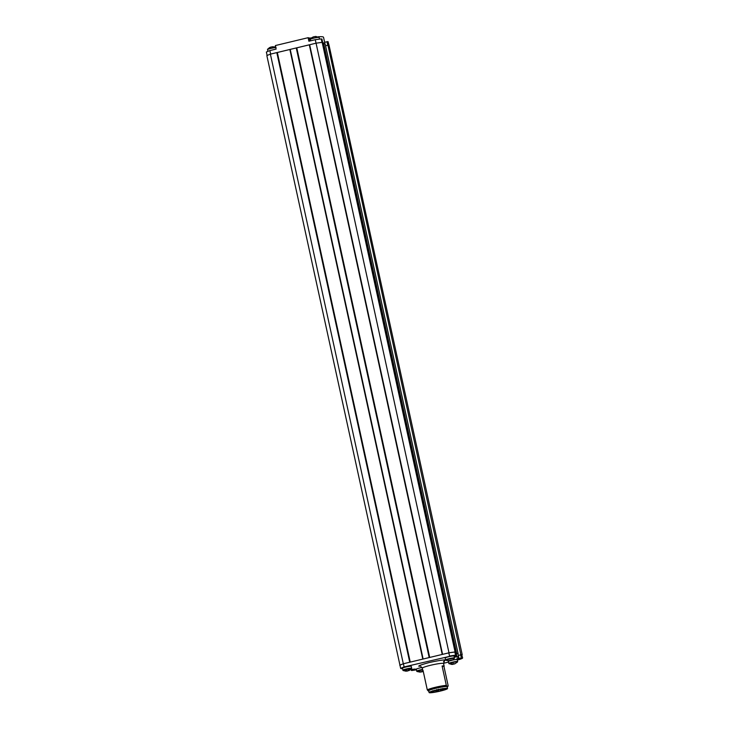<?xml version="1.0" encoding="UTF-8"?>
<svg xmlns="http://www.w3.org/2000/svg" width="729" height="729" viewBox="0 0 729 729"><rect width="100%" height="100%" fill="white"/><g stroke="black" fill="none" stroke-linecap="round" stroke-linejoin="round"><path stroke-width="1.09" d="M325.006 44.032L323.539 37.297A27.009 2.779 167.7 0 0 322.901 36.869A27.009 2.779 167.7 0 0 318.117 36.805M309.524 44.779L296.475 47.914M290.078 49.444L277.029 52.57M270.623 54.092L269.867 50.583A34.627 3.563 167.7 0 0 266.367 52.051L267.124 55.513M269.867 50.583L276.127 49.08L275.362 45.553L308.112 37.698L308.886 41.225L315.274 39.694L316.04 43.193M322.008 42.391L321.243 38.892A34.719 3.572 167.7 0 0 315.274 39.694M321.243 38.892L321.954 39.074L322.701 42.51M324.633 42.309L326.975 41.744L327.74 45.234M328.788 45.034L328.032 41.589L328.989 45.034L325.571 45.763M328.032 41.589L326.975 41.744M308.112 37.698L309.36 38.026L309.998 40.961M275.58 46.574A5.258 0.538 -12.3 0 1 274.642 46.875M311.511 37.899A5.258 0.538 -12.3 0 1 309.36 38.026M456.245 653.321A27.192 2.798 -12.3 0 1 458.167 653.913L325.252 44.305A27.192 2.798 167.7 0 0 323.74 43.74M456.09 652.619L456.29 652.446A31.274 3.217 -12.3 0 0 455.598 652.501M329.007 45.034L462.222 654.724L329.007 45.034M455.543 652.264L322.911 42.564L322.172 42.373A34.901 3.59 167.7 0 0 316.067 43.193L270.395 54.146A34.901 3.59 167.7 0 0 266.86 55.632L399.984 665.304M455.835 652.173L455.087 651.981A34.901 3.59 167.7 0 0 448.991 652.801L442.439 654.396M429.39 657.522L422.993 659.052M409.944 662.187L403.31 663.755A34.901 3.59 167.7 0 0 399.774 665.249M327.941 45.189L460.865 654.797L461.922 654.642M460.865 654.797L458.304 655.417M403.31 663.755L270.395 54.146M276.81 52.606L409.734 662.214M289.878 49.517L422.784 659.107M410.254 662.114L277.339 52.524M296.256 47.941L429.181 657.549M423.13 659.007L290.206 49.39M309.324 44.861L442.23 654.442M429.7 657.449L296.785 47.859M316.067 43.193L448.991 652.801M442.576 654.341L309.652 44.724M455.087 651.981L322.172 42.373M454.231 656.993A26.645 2.743 -12.3 0 1 457.776 657.139A26.645 2.743 -12.3 0 1 458.322 657.859A26.645 2.743 -12.3 0 1 456.354 659.153L462.332 658.378A34.263 3.527 -12.3 0 1 459.525 659.481L457.347 660.009M455.261 656.528A27.009 2.779 -12.3 0 1 458.04 656.701A27.009 2.779 -12.3 0 1 458.678 657.13A27.009 2.779 -12.3 0 1 458.605 657.44L458.322 657.859M449.091 656.501L404.112 666.926A34.719 3.572 -12.3 0 0 400.658 668.384L399.966 665.212A34.719 3.572 -12.3 0 1 403.419 663.745L448.836 652.856L449.529 656.027L449.091 656.501A34.263 3.527 -12.3 0 1 455.297 655.663L455.917 655.827L454.377 656.3A30.636 3.153 -12.3 0 1 456.381 656.127L454.194 656.838M456.7 655.763L456.591 655.69A31.001 3.189 167.7 0 0 455.98 655.736M423.175 671.017A10.88 1.121 -12.3 0 1 423.148 671.008A10.88 1.121 -12.3 0 1 422.893 670.835A10.88 1.121 -12.3 0 1 423.075 670.552L427.303 689.935A10.88 1.121 -12.3 0 1 435.413 687.283A10.88 1.121 -12.3 0 1 446.321 685.369L442.093 665.996A10.88 1.121 -12.3 0 1 443.888 666.033A10.88 1.121 -12.3 0 1 444.143 666.197A10.88 1.121 -12.3 0 1 443.961 666.479L448.18 685.861L447.442 686.499A9.969 1.021 167.7 0 0 436.252 688.112A9.969 1.021 167.7 0 0 428.269 690.992A9.969 1.021 167.7 0 0 428.433 691.056A9.969 1.021 167.7 0 0 428.798 691.11M448.836 652.856A34.627 3.563 -12.3 0 1 454.85 652.045L455.534 652.227L456.226 655.398L455.543 655.216L454.85 652.045M456.254 653.375A27.009 2.779 -12.3 0 1 457.985 653.959L458.678 657.13M458.313 655.444L460.664 654.879L461.357 658.05L457.466 658.569M461.721 654.724L462.633 657.95L461.721 654.724L460.664 654.879M415.229 669.113L411.748 669.951L411.63 669.404M410.91 669.45L411.694 670.525A34.263 3.527 -12.3 0 0 416.213 669.869L416.377 669.833M443.533 663.317L448.508 662.05M457.356 659.417L457.019 658.825M449.529 656.027A34.627 3.563 -12.3 0 1 455.543 655.216L455.297 655.663M404.112 666.926L403.419 663.745M402.481 668.693L401.105 668.657A34.354 3.536 -12.3 0 1 404.695 667.153M410.892 669.45L411.493 670.47L416.049 669.322L415.038 669.058A26.645 2.743 -12.3 0 1 410.773 669.459M411.056 670.188L411.903 670.325M461.512 658.424L462.14 658.333M456.764 655.708L456.072 652.537M447.214 687.101A9.969 1.021 167.7 0 0 447.652 686.773A9.969 1.021 167.7 0 0 447.442 686.499L446.321 685.369M427.303 689.935L428.433 691.056M448.18 685.861L447.442 686.499M442.093 665.996L443.961 666.479M432.106 691.457A7.527 0.775 -12.3 0 1 440.289 689.352A7.527 0.775 -12.3 0 1 445.674 688.941A7.527 0.775 -12.3 0 1 444.535 689.625A7.527 0.775 -12.3 0 1 436.352 691.73A7.527 0.775 -12.3 0 1 430.967 692.14A7.527 0.775 -12.3 0 1 432.106 691.457M430.538 691.693A9.431 0.966 167.7 0 0 429.108 692.55A9.431 0.966 167.7 0 0 435.86 692.031A9.431 0.966 167.7 0 0 446.102 689.397A9.431 0.966 167.7 0 0 447.533 688.531A9.431 0.966 167.7 0 0 440.781 689.051A9.431 0.966 167.7 0 0 430.538 691.693M447.533 688.531L447.15 686.773A9.431 0.966 167.7 0 0 440.398 687.292A9.431 0.966 167.7 0 0 430.146 689.926A9.431 0.966 167.7 0 0 428.725 690.791L429.108 692.55M451.506 663.618L449.11 663.791L452.445 662.552L457.666 661.504A4.529 0.465 -12.3 0 0 452.344 662.196A4.529 0.465 -12.3 0 0 448.818 663.436L451.524 664.411M457.666 661.504L457.247 659.563A4.529 0.465 167.7 0 0 451.916 660.255A4.529 0.465 167.7 0 0 451.688 660.31M450.066 660.747A4.529 0.465 167.7 0 0 448.39 661.495L448.818 663.436M451.615 664.338L452.791 664.392L452.727 663.846L451.333 664.329M454.623 663.782L454.049 663.919A7.217 1.303 -103.4 0 1 453.757 663.59L452.472 663.891A7.217 1.303 76.6 0 0 452.764 664.228M454.623 663.846L453.21 663.745M453.028 663.791L453.156 664.347A7.217 1.303 76.6 0 0 453.338 664.155M318.846 37.088L311.046 38.591L310.29 39.366A4.529 0.465 167.7 0 1 310.973 38.956A4.529 0.465 167.7 0 1 315.903 37.689A4.529 0.465 167.7 0 1 319.147 37.434L315.611 36.45M315.42 36.468L316.104 36.486L315.438 36.55M316.104 36.486L313.889 36.732A7.217 5.978 -111.1 0 0 312.969 37.133L312.267 37.407L312.969 37.133M313.188 36.997L313.197 37.015A7.217 5.978 68.9 0 0 312.267 37.407M275.735 47.303L268.263 48.852L267.507 49.627A4.529 0.465 167.7 0 1 268.19 49.217A4.529 0.465 167.7 0 1 275.808 47.595M272.646 46.729L273.32 46.747L272.655 46.811M273.32 46.747L271.115 46.993A7.217 5.978 -111.1 0 0 270.186 47.394L269.484 47.667L270.186 47.394M270.423 47.276L270.413 47.257A7.217 5.978 68.9 0 0 269.484 47.667L267.634 49.18M422.045 667.491A4.529 0.465 167.7 0 0 416.924 668.794A4.529 0.465 167.7 0 0 416.241 669.204L416.961 671.5L422.656 669.769M422.419 671.181L420.988 671.828A7.217 5.978 -111.1 0 1 419.95 671.71L419.248 671.983A7.217 5.978 68.9 0 0 420.287 672.092L420.241 671.764M422.519 671.564L422.62 671.582A7.217 5.978 -111.1 0 0 423.248 671.336M421.79 671.418L421.918 671.856A7.217 5.978 68.9 0 0 422.61 671.573M421.918 671.856L421.453 671.701M420.824 671.819L421.49 671.956M420.815 671.938L420.287 672.092M402.809 670.179A4.529 0.465 -12.3 0 1 405.461 669.167A4.529 0.465 -12.3 0 1 410.318 668.211A4.529 0.465 -12.3 0 1 411.666 668.247L411.238 666.306A4.529 0.465 167.7 0 0 409.889 666.26A4.529 0.465 167.7 0 0 405.032 667.217A4.529 0.465 167.7 0 0 402.39 668.238L403.11 670.534L410.272 668.584L411.539 668.693L409.16 669.568M405.643 670.334L404.358 670.525M408.741 670.607L409.525 670.297L408.741 670.607A7.217 5.103 -96.4 0 0 409.488 670.079L408.55 670.188A7.217 5.103 83.6 0 1 407.793 670.707L408.431 670.279M409.525 670.297L408.614 670.589M407.839 670.944L406.472 670.634L405.561 670.935L406.463 671.145A7.217 5.103 83.6 0 1 405.944 671.172A7.217 5.103 83.6 0 1 405.597 671.154L406.536 671.044A7.217 5.103 -96.4 0 0 407.402 671.035M445.592 659.918L454.449 657.986A4.529 0.465 -12.3 0 0 451.205 658.241A4.529 0.465 -12.3 0 0 446.276 659.508A4.529 0.465 -12.3 0 0 445.592 659.918L445.164 657.977A4.529 0.465 167.7 0 1 445.847 657.558A4.529 0.465 167.7 0 1 450.777 656.291A4.529 0.465 167.7 0 1 454.021 656.045L454.449 657.986M451.342 659.955L449.921 660.602A7.217 5.978 -111.1 0 1 448.882 660.483L448.18 660.756A7.217 5.978 68.9 0 0 449.219 660.866L449.164 660.538M451.451 660.337L451.543 660.356A7.217 5.978 -111.1 0 0 452.472 659.955L451.77 660.228L452.472 659.955M450.713 660.192L450.841 660.629A7.217 5.978 68.9 0 0 451.533 660.346M450.841 660.629L450.376 660.474M449.747 660.592L450.422 660.729M449.738 660.711L449.219 660.866M323.375 42.838L456.29 652.446M443.524 661.604L445.328 660.128C444.69 659.581 439.396 660.365 429.445 662.47C420.633 664.866 417.289 666.16 419.403 666.342M443.551 661.54L444.362 661.157L443.569 663.554A10.88 1.121 167.7 0 0 443.314 663.39A10.88 1.121 167.7 0 0 431.65 665.021A10.88 1.121 167.7 0 0 422.319 668.192L420.615 666.342M455.898 652.519L456.381 656.127M440.28 689.916L441.756 689.598M435.705 690.964L437.172 690.645M416.66 671.154A4.529 0.465 -12.3 0 1 417.353 670.735A4.529 0.465 -12.3 0 1 422.583 669.413M323.548 42.847L456.463 652.464M444.143 666.197L443.569 663.554M422.893 670.835L422.319 668.192M447.652 686.773L448.007 686.217M441.036 688.814L442.33 689.279L442.804 688.431M437.282 690.026L438.576 690.491L439.04 689.598M440.006 689.406L441.419 690.363L441.856 689.388M435.423 690.436L436.835 691.411L437.218 690.144M436.68 689.588L437.974 690.053L438.448 689.206M432.771 690.7L434.074 691.156L434.548 690.308M442.567 688.951L443.861 689.415L444.335 688.568M432.27 691.302L433.564 691.766L434.037 690.919M457.548 661.95L454.531 664.01M310.6 40.815L310.29 39.366M319.502 39.102L319.147 37.434M310.408 38.929L312.304 37.379M267.889 51.367L267.507 49.627M276.063 47.349L272.837 46.711M416.961 671.5L420.196 672.138M409.215 670.461L411.666 668.247M403.11 670.534L405.944 671.172M454.322 658.433L452.436 659.973M445.884 660.274L449.119 660.911"/></g></svg>
